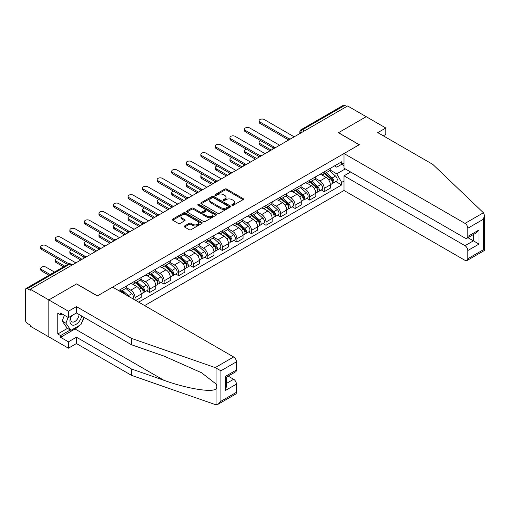 <?xml version="1.0" encoding="UTF-8"?>
<svg xmlns="http://www.w3.org/2000/svg" width="510" height="510" viewBox="0 0 510 510"><rect width="100%" height="100%" fill="white"/><g stroke="black" fill="none" stroke-linecap="round" stroke-linejoin="round"><path stroke-width="0.76" d="M232.082 205.256A0.905 0.523 0 0 0 233.363 205.256L243.091 199.639A1.294 0.746 0 0 0 243.468 199.11A1.294 0.746 0 0 0 243.091 198.581L226.606 189.063A1.294 0.746 0 0 0 224.776 189.063L215.048 194.68A0.905 0.523 0 0 0 214.78 195.049A0.905 0.523 0 0 0 215.048 195.419A0.905 0.523 0 0 0 216.329 195.419L217.585 194.692A4.144 2.391 0 0 1 223.45 194.692L224.821 195.489A4.144 2.391 0 0 1 226.038 197.179A4.144 2.391 0 0 1 224.821 198.874L223.565 199.601A0.905 0.523 0 0 0 223.297 199.971A0.905 0.523 0 0 0 223.565 200.341A0.905 0.523 0 0 0 224.846 200.341L226.102 199.614A4.144 2.391 0 0 1 231.967 199.614L233.338 200.404A4.144 2.391 0 0 1 234.555 202.094A4.144 2.391 0 0 1 233.338 203.79L232.082 204.516A0.905 0.523 0 0 0 231.814 204.886A0.905 0.523 0 0 0 232.082 205.256L232.082 204.516M184.575 225.968A1.294 0.746 0 0 0 184.193 226.497A1.294 0.746 0 0 0 184.575 227.026L189.197 229.698A1.294 0.746 0 0 0 191.033 229.698L201.839 223.456A1.294 0.746 0 0 0 202.215 222.927A1.294 0.746 0 0 0 201.839 222.398L185.353 212.88A1.294 0.746 0 0 0 183.523 212.88L172.718 219.121A1.294 0.746 0 0 0 172.335 219.651A1.294 0.746 0 0 0 172.718 220.18L178.302 223.405A1.294 0.746 0 0 0 180.132 223.405L184.76 220.734A1.294 0.746 0 0 0 185.136 220.205A1.294 0.746 0 0 0 184.76 219.676L181.987 218.076A3.462 2.002 0 0 1 180.973 216.661A3.462 2.002 0 0 1 183.109 214.812A3.462 2.002 0 0 1 186.889 215.245L197.74 221.512A3.462 2.002 0 0 1 198.753 222.927A3.462 2.002 0 0 1 196.618 224.776A3.462 2.002 0 0 1 192.837 224.343L191.033 223.297A1.294 0.746 0 0 0 189.197 223.297L184.575 225.968L184.575 227.026M30.256 289.215L347.642 105.972L366.212 116.688L338.411 132.74L359.212 144.751L97.429 295.889L76.627 283.879L48.826 299.931L30.256 289.215L30.256 290.292L27.368 288.622A2.639 1.524 -120 0 0 26.048 288.488A2.639 1.524 -120 0 0 25.5 289.699L25.5 320.184A2.639 1.524 -120 0 0 27.368 323.416L30.256 325.087L30.256 326.164L48.826 336.88L48.826 299.931L48.826 336.88L68.416 348.19L68.416 341.834L76.436 337.206L76.436 343.561L68.416 348.19M217.681 213.25A1.294 0.746 0 0 0 219.51 213.25L230.316 207.015A1.294 0.746 0 0 0 230.698 206.486A1.294 0.746 0 0 0 230.316 205.957L213.83 196.439A1.294 0.746 0 0 0 212.001 196.439L201.195 202.68A1.294 0.746 0 0 0 200.819 203.209A1.294 0.746 0 0 0 201.195 203.739L217.681 213.25M198.396 205.453A0.905 0.523 0 0 1 199.321 205.581L199.321 204.504L216.074 214.174A1.294 0.746 0 0 1 216.457 214.704A1.294 0.746 0 0 1 216.074 215.233L205.269 221.474A1.294 0.746 0 0 1 203.439 221.474L186.953 211.956L186.953 210.898A1.294 0.746 0 0 0 186.577 211.427A1.294 0.746 0 0 0 186.953 211.956M186.953 210.898L191.581 208.227A1.294 0.746 0 0 1 193.411 208.227L200.098 212.09A1.294 0.746 0 0 0 201.928 212.09L204.994 210.318A1.294 0.746 0 0 0 205.377 209.788A1.294 0.746 0 0 0 204.994 209.259L198.039 205.243A0.905 0.523 0 0 1 197.772 204.873A0.905 0.523 0 0 1 198.333 204.389A0.905 0.523 0 0 1 199.321 204.504M144.636 305.586L344.008 190.485L465.005 260.342A3.959 2.282 -120 0 0 466.988 260.54A3.959 2.282 -120 0 0 467.81 258.729L467.81 250.537A3.959 2.282 -120 0 0 465.005 245.692L473.407 240.841L479.005 244.073L467.81 250.537M304.451 130.911L302.487 129.776A2.639 1.524 60 0 0 301.168 129.648L343.434 105.245A2.639 1.524 60 0 1 344.754 105.379L302.487 129.776A2.639 1.524 120 0 0 300.626 133.008L300.626 133.116M346.711 106.507L344.754 105.379M324.226 171.844A6.069 3.506 60 0 1 322.97 174.573L329.128 171.016A6.069 3.506 -120 0 0 330.384 168.294M315.486 178.379L319.936 180.948A6.069 3.506 60 0 1 324.226 188.381L330.384 184.824A6.069 3.506 -120 0 0 326.094 177.391L321.689 174.847M330.384 184.824L330.384 188.113L324.226 191.664L321.274 189.962M322.97 174.573A6.069 3.506 60 0 1 319.98 174.299M324.226 188.381L324.226 191.664M309.672 180.247A6.069 3.506 60 0 1 308.416 182.975L314.574 179.418A6.069 3.506 -120 0 0 315.83 176.696M306.72 198.364L309.672 200.067L315.83 196.516L315.83 193.226A6.069 3.506 -120 0 0 311.54 185.793L307.135 183.249M308.416 182.975A6.069 3.506 60 0 1 305.426 182.701M300.932 186.781L305.382 189.35A6.069 3.506 60 0 1 309.672 196.784L309.672 200.067M295.118 188.649A6.069 3.506 60 0 1 293.862 191.377L300.02 187.82A6.069 3.506 -120 0 0 301.276 185.098M292.166 206.767L295.118 208.475L301.276 204.918L301.276 201.635A6.069 3.506 -120 0 0 296.986 194.202L292.581 191.652M293.862 191.377A6.069 3.506 60 0 1 290.872 191.103M286.384 195.183L290.827 197.752A6.069 3.506 60 0 1 295.118 205.186L295.118 208.475M280.564 197.051A6.069 3.506 60 0 1 279.308 199.78L285.466 196.222A6.069 3.506 -120 0 0 286.722 193.5M277.612 215.169L280.564 216.877L286.722 213.32L286.722 210.037A6.069 3.506 -120 0 0 282.432 202.604L278.026 200.054M279.308 199.78A6.069 3.506 60 0 1 276.324 199.506M271.83 203.586L276.273 206.155A6.069 3.506 60 0 1 280.564 213.588L280.564 216.877M266.01 205.453A6.069 3.506 60 0 1 264.754 208.182L270.912 204.625A6.069 3.506 -120 0 0 272.168 201.903M263.058 223.571L266.01 225.28L272.168 221.722L272.168 218.439A6.069 3.506 -120 0 0 267.877 211.006L263.472 208.456M264.754 208.182A6.069 3.506 60 0 1 261.77 207.908M257.276 211.994L261.719 214.557A6.069 3.506 60 0 1 266.01 221.99L266.01 225.28M251.455 213.856A6.069 3.506 60 0 1 250.2 216.584L256.358 213.027A6.069 3.506 -120 0 0 257.614 210.305M248.504 231.973L251.455 233.682L257.614 230.125L257.614 226.842A6.069 3.506 -120 0 0 253.323 219.408L248.918 216.865M250.2 216.584A6.069 3.506 60 0 1 247.216 216.31M242.722 220.397L247.165 222.959A6.069 3.506 60 0 1 251.455 230.392L251.455 233.682M236.901 222.258A6.069 3.506 60 0 1 235.645 224.987L241.804 221.429A6.069 3.506 -120 0 0 243.06 218.707M233.95 240.376L236.901 242.084L243.06 238.527L243.06 235.244A6.069 3.506 -120 0 0 238.769 227.811L234.364 225.267M235.645 224.987A6.069 3.506 60 0 1 232.662 224.712M228.168 228.799L232.611 231.362A6.069 3.506 60 0 1 236.901 238.795L236.901 242.084M222.347 230.667A6.069 3.506 60 0 1 221.091 233.389L227.25 229.831A6.069 3.506 -120 0 0 228.505 227.109M219.396 248.778L222.354 250.487L228.505 246.929L228.505 243.646A6.069 3.506 -120 0 0 224.215 236.213L219.81 233.669M221.091 233.389A6.069 3.506 60 0 1 218.108 233.115M213.613 237.201L218.057 239.764A6.069 3.506 60 0 1 222.354 247.197L222.354 250.487M207.799 239.069A6.069 3.506 60 0 1 206.537 241.791L212.695 238.234A6.069 3.506 -120 0 0 213.951 235.512M204.841 257.187L207.799 258.889L213.951 255.331L213.951 252.048A6.069 3.506 -120 0 0 209.661 244.615L205.256 242.072M206.537 241.791A6.069 3.506 60 0 1 203.554 241.517M199.059 245.603L203.503 248.166A6.069 3.506 60 0 1 207.799 255.599L207.799 258.889M193.245 247.471A6.069 3.506 60 0 1 191.983 250.193L198.141 246.636A6.069 3.506 -120 0 0 199.397 243.914M190.287 265.589L193.245 267.291L199.397 263.734L199.397 260.451A6.069 3.506 -120 0 0 195.107 253.017L190.702 250.474M191.983 250.193A6.069 3.506 60 0 1 189 249.919M184.505 254.005L188.949 256.575A6.069 3.506 60 0 1 193.245 264.008L193.245 267.291M178.691 255.873A6.069 3.506 60 0 1 177.429 258.595L183.587 255.038A6.069 3.506 -120 0 0 184.843 252.316M175.74 273.991L178.691 275.693L184.843 272.136L184.843 268.853A6.069 3.506 -120 0 0 180.553 261.42L176.148 258.876M177.429 258.595A6.069 3.506 60 0 1 174.445 258.321M169.951 262.408L174.394 264.977A6.069 3.506 60 0 1 178.691 272.41L178.691 275.693M164.137 264.276A6.069 3.506 60 0 1 162.875 266.998L169.033 263.44A6.069 3.506 -120 0 0 170.289 260.718M161.185 282.393L164.137 284.095L170.295 280.538L170.295 277.255A6.069 3.506 -120 0 0 165.999 269.822L161.593 267.278M162.875 266.998A6.069 3.506 60 0 1 159.891 266.724M155.397 270.81L159.84 273.379A6.069 3.506 60 0 1 164.137 280.812L164.137 284.095M149.583 272.678A6.069 3.506 60 0 1 148.327 275.4L154.479 271.849A6.069 3.506 -120 0 0 155.741 269.121M146.631 290.796L149.583 292.498L155.741 288.94L155.741 285.657A6.069 3.506 -120 0 0 151.445 278.224L147.039 275.68M148.327 275.4A6.069 3.506 60 0 1 145.337 275.126M140.843 279.212L145.293 281.781A6.069 3.506 60 0 1 149.583 289.215L149.583 292.498M135.029 281.08A6.069 3.506 60 0 1 133.773 283.802L139.925 280.251A6.069 3.506 -120 0 0 141.187 277.523M135.775 300.473L141.187 297.349L141.187 294.06A6.069 3.506 -120 0 0 136.89 286.626L132.485 284.083M133.773 283.802A6.069 3.506 60 0 1 130.783 283.528M126.289 287.615L130.738 290.184A6.069 3.506 60 0 1 135.029 297.617L135.029 300.039M120.341 291.561L125.371 288.654A6.069 3.506 -120 0 0 126.633 285.925M120.475 289.482A6.069 3.506 60 0 1 120.022 291.376M344.008 165.654L341.675 164.303L336.728 167.159L334.534 165.897M330.04 169.977L336.728 173.84L345.264 168.912M344.008 181.056L341.675 182.401L336.728 173.84M138.669 302.137L341.675 184.932L341.675 182.401M344.008 162.958L341.675 164.303L341.675 161.772L118.607 290.56M335.829 181.56L341.675 184.932M232.439 205.383L233.338 204.867A4.144 2.391 0 0 0 234.555 203.171L234.555 202.094M226.038 197.179L226.038 198.256A4.144 2.391 0 0 1 224.821 199.952L223.928 200.468M243.091 198.581L243.091 199.639L226.606 190.141A1.294 0.746 0 0 0 224.776 190.141L215.411 195.547M230.297 207.022L213.83 197.517A1.294 0.746 0 0 0 212.001 197.517L201.214 203.745M228.027 206.856A0.905 0.523 0 0 0 228.295 206.486A0.905 0.523 0 0 0 228.027 206.116L213.556 197.759A0.905 0.523 0 0 0 212.275 197.759L210.949 198.53A4.144 2.391 0 0 0 209.737 200.22A4.144 2.391 0 0 0 210.949 201.909L220.836 207.621A4.144 2.391 0 0 0 226.701 207.621L228.027 206.856L228.027 207.933A0.905 0.523 0 0 0 228.295 207.564L228.295 206.486M209.737 200.22L209.737 201.297A4.144 2.391 0 0 0 210.949 202.986L210.949 201.909M228.027 207.933L226.701 208.698A4.144 2.391 0 0 1 220.836 208.698L210.949 202.986M186.972 211.969L191.581 209.304L191.581 208.227M205.377 209.788L205.377 210.866A1.294 0.746 0 0 1 204.994 211.395L201.928 213.167A1.294 0.746 0 0 1 200.098 213.167L193.411 209.304A1.294 0.746 0 0 0 191.581 209.304M199.321 205.581L216.061 215.245M207.034 216.093A3.462 2.002 0 0 0 210.808 216.527A3.462 2.002 0 0 0 212.951 214.678A3.462 2.002 0 0 0 211.93 213.263L208.112 211.057A1.294 0.746 0 0 0 206.276 211.057L203.209 212.829A1.294 0.746 0 0 0 202.833 213.358A1.294 0.746 0 0 0 203.209 213.888L207.034 216.093L207.034 217.171A3.462 2.002 0 0 0 210.808 217.604A3.462 2.002 0 0 0 212.951 215.755L212.951 214.678M202.833 213.358L202.833 214.436A1.294 0.746 0 0 0 203.209 214.965L203.209 213.888M207.034 217.171L203.209 214.965M198.753 222.927L198.753 224.005A3.462 2.002 0 0 1 196.618 225.853A3.462 2.002 0 0 1 192.837 225.42L191.033 224.374A1.294 0.746 0 0 0 189.197 224.374L184.594 227.033M180.973 216.661L180.973 217.738A3.462 2.002 0 0 0 181.987 219.153L181.987 218.076M184.76 219.676L184.76 220.734L181.987 219.153M201.82 223.469L185.353 213.958A1.294 0.746 0 0 0 183.523 213.958L172.731 220.186L172.718 219.121M324.647 173.604L330.582 178.895A3.296 1.906 60 0 1 331.615 183.995L330.384 184.703M324.806 173.744L327.599 175.351M260.827 140.734A3.034 1.753 -0 0 0 259.061 142.328A3.034 1.753 -0 0 0 259.947 143.565L271.237 150.087M325.246 173.253L331.844 179.144A1.581 0.912 60 0 1 332.341 181.592A1.581 0.912 60 0 1 332.201 181.649M326.234 172.686L332.163 177.977A3.296 1.906 60 0 1 333.202 183.077A3.296 1.906 60 0 1 332.201 183.186M329.543 170.697L335.523 176.039A3.296 1.906 60 0 1 336.562 181.139L333.202 183.077M270.026 150.788L259.947 144.968A3.034 1.753 180 0 1 259.061 143.731L259.061 142.328M287.914 139.568L259.947 123.42A3.034 1.753 180 0 1 259.061 122.183L259.061 120.781A3.034 1.753 -0 0 0 259.947 122.024L289.119 138.867M294.187 136.833L264.237 119.544A3.034 1.753 -0 0 0 260.935 119.168A3.034 1.753 -0 0 0 259.061 120.781M310.093 182.006L316.028 187.297A3.296 1.906 60 0 1 317.061 192.398L315.83 193.105M310.252 182.147L313.044 183.753M246.273 149.137A3.034 1.753 -0 0 0 244.507 150.73A3.034 1.753 -0 0 0 245.393 151.967L256.683 158.489M310.692 181.656L317.29 187.546A1.581 0.912 60 0 1 317.787 189.994A1.581 0.912 60 0 1 317.647 190.051M311.68 181.088L317.609 186.38A3.296 1.906 60 0 1 318.648 191.48A3.296 1.906 60 0 1 317.653 191.588M314.989 179.106L320.969 184.441A3.296 1.906 60 0 1 322.008 189.541L318.648 191.48M255.472 159.19L245.393 153.37A3.034 1.753 180 0 1 244.507 152.133L244.507 150.73M295.539 190.409L301.474 195.7A3.296 1.906 60 0 1 302.506 200.8L301.276 201.507M295.698 190.549L298.49 192.155M231.719 157.539A3.034 1.753 -0 0 0 229.953 159.133A3.034 1.753 -0 0 0 230.839 160.376L242.129 166.891M296.138 190.058L302.736 195.948A1.581 0.912 60 0 1 303.233 198.396A1.581 0.912 60 0 1 303.093 198.454M297.126 189.49L303.055 194.782A3.296 1.906 60 0 1 304.094 199.882A3.296 1.906 60 0 1 303.099 199.99M300.435 187.508L306.414 192.844A3.296 1.906 60 0 1 307.453 197.944L304.094 199.882M240.918 167.592L230.839 161.772A3.034 1.753 180 0 1 229.953 160.535L229.953 159.133M483.423 212.759L484.5 215.373L483.34 219.274L467.81 228.238A3.959 2.282 -120 0 0 465.005 223.393L483.423 212.759L432.824 164.411L377.776 132.632L385.802 128.004L366.212 116.688L338.5 132.689L359.308 144.7L344.008 153.529L465.005 223.393M385.802 128.004L385.802 134.359L383.284 135.813M344.008 190.485L344.008 175.829L465.005 245.692M344.008 153.529L344.008 168.185L465.005 238.042A3.959 2.282 -120 0 0 466.988 238.24A3.959 2.282 -120 0 0 467.81 236.43L467.81 228.238M350.631 172.004L344.008 175.829M467.938 237.692L473.407 240.841L473.407 234.536M467.81 236.43L479.005 229.965L476.206 232.917L466.988 238.24M467.81 258.729L483.34 249.76L483.933 250.098M76.436 337.206L131.484 368.985L131.484 375.341L215.22 404.558L218.108 404.226L220.906 401.274L236.436 392.305A3.959 2.282 60 0 1 235.62 394.115L218.108 404.226M131.484 368.985L164.016 380.332C187.125 388.728 213.021 392.904 216.061 388.716C217.075 387.441 217.075 385.879 216.061 384.024L201.526 372.733L164.016 356.095L131.484 344.747L76.436 312.968L68.416 317.596L60.582 313.076L60.582 314.798L57.777 313.178L57.777 333.974L60.582 335.586L70.284 329.989M131.484 375.341L76.436 343.561M236.436 361.819L220.906 370.789L215.22 367.602L131.484 338.391L76.436 306.612L68.416 311.24L48.826 299.931L76.532 283.936L97.334 295.947L112.633 287.111L233.637 356.974A3.959 2.282 60 0 1 236.436 361.819L236.436 370.005A3.959 2.282 60 0 1 235.62 371.822L226.402 377.139L226.402 386.682L225.241 390.583L225.241 376.469C226.752 377.343 226.752 377.343 225.241 376.469L236.436 370.005M68.416 311.24L68.416 317.596M79.152 325.622A14.841 8.568 -60 0 1 75.04 328.963L60.582 337.314L68.416 341.834M60.582 337.314L60.582 335.586M76.436 306.612L76.436 312.968M131.484 338.391L131.484 344.747M226.402 383.45L233.637 379.274A3.959 2.282 60 0 1 236.436 384.119L236.436 392.305M233.637 379.274L228.174 376.119M84.207 317.449A14.841 8.568 -60 0 1 82.097 321.733M62.073 313.937L60.582 314.798M57.777 333.974L67.486 328.37M71.088 316.053A8.574 4.953 120 0 0 69.908 320.886A8.574 4.953 120 0 0 75.091 324.819A8.574 4.953 120 0 0 81.778 316.047M71.547 315.792A5.871 3.391 120 0 0 70.718 319.145A5.871 3.391 120 0 0 71.929 321.829A5.871 3.391 120 0 0 76.417 320.299A5.871 3.391 120 0 0 79.018 314.453M83.844 317.239L81.007 324.545L70.935 330.365L67.205 328.211L62.169 321.045L64.4 315.282M70.935 330.365L65.898 323.2L68.136 317.437M62.169 321.045L65.898 323.2M273.36 147.97L245.393 131.822A3.034 1.753 180 0 1 244.507 130.585L244.507 129.183A3.034 1.753 -0 0 0 245.393 130.426L274.565 147.269M279.633 145.235L249.683 127.946A3.034 1.753 -0 0 0 246.381 127.57A3.034 1.753 -0 0 0 244.507 129.183M258.806 156.372L230.839 140.231A3.034 1.753 180 0 1 229.953 138.988L229.953 137.592A3.034 1.753 -0 0 0 230.839 138.828L260.011 155.671M265.079 153.637L235.129 136.349A3.034 1.753 -0 0 0 231.827 135.972A3.034 1.753 -0 0 0 229.953 137.592M280.984 198.811L286.92 204.102A3.296 1.906 60 0 1 287.952 209.202L286.722 209.91M281.144 198.951L283.936 200.564M217.164 165.941A3.034 1.753 -0 0 0 215.398 167.535A3.034 1.753 -0 0 0 216.285 168.778L227.575 175.293M281.584 198.466L288.182 204.351A1.581 0.912 60 0 1 288.679 206.799A1.581 0.912 60 0 1 288.539 206.856M282.572 197.893L288.501 203.184A3.296 1.906 60 0 1 289.54 208.284A3.296 1.906 60 0 1 288.545 208.392M285.88 195.91L291.86 201.246A3.296 1.906 60 0 1 292.899 206.346L289.54 208.284M226.363 175.995L216.285 170.174A3.034 1.753 180 0 1 215.398 168.938L215.398 167.535M266.43 207.213L272.365 212.504A3.296 1.906 60 0 1 273.398 217.604L272.168 218.312M266.59 207.353L269.382 208.966M202.61 174.35A3.034 1.753 -0 0 0 200.844 175.937A3.034 1.753 -0 0 0 201.73 177.18L213.021 183.696M267.03 206.869L273.628 212.753A1.581 0.912 60 0 1 274.125 215.201A1.581 0.912 60 0 1 273.985 215.258M268.018 206.295L273.947 211.586A3.296 1.906 60 0 1 274.986 216.686A3.296 1.906 60 0 1 273.991 216.795M271.326 204.312L277.306 209.648A3.296 1.906 60 0 1 278.345 214.748L274.986 216.686M211.809 184.397L201.73 178.576A3.034 1.753 180 0 1 200.844 177.34L200.844 175.937M251.876 215.615L257.811 220.906A3.296 1.906 60 0 1 258.844 226.006L257.614 226.714M252.036 215.755L254.828 217.368M188.056 182.752A3.034 1.753 -0 0 0 186.29 184.34A3.034 1.753 -0 0 0 187.176 185.583L198.466 192.098M252.475 215.271L259.074 221.155A1.581 0.912 60 0 1 259.571 223.603A1.581 0.912 60 0 1 259.431 223.66M253.464 214.697L259.399 219.988A3.296 1.906 60 0 1 260.431 225.088A3.296 1.906 60 0 1 259.437 225.197M256.772 212.715L262.752 218.05A3.296 1.906 60 0 1 263.791 223.15L260.431 225.088M197.255 192.799L187.176 186.979A3.034 1.753 180 0 1 186.29 185.742L186.29 184.34M244.252 164.775L216.285 148.633A3.034 1.753 180 0 1 215.398 147.39L215.398 145.994A3.034 1.753 -0 0 0 216.285 147.231L245.457 164.073M250.525 162.04L220.575 144.751A3.034 1.753 -0 0 0 217.273 144.375A3.034 1.753 -0 0 0 215.398 145.994M229.698 173.177L201.73 157.035A3.034 1.753 180 0 1 200.844 155.792L200.844 154.396A3.034 1.753 -0 0 0 201.73 155.633L230.902 172.476M235.971 170.442L206.021 153.153A3.034 1.753 -0 0 0 202.719 152.777A3.034 1.753 -0 0 0 200.844 154.396M215.143 181.579L187.176 165.438A3.034 1.753 180 0 1 186.29 164.194L186.29 162.798A3.034 1.753 -0 0 0 187.176 164.035L216.348 180.878M221.416 178.844L191.473 161.555A3.034 1.753 -0 0 0 188.165 161.179A3.034 1.753 -0 0 0 186.29 162.798M237.322 224.017L243.257 229.309A3.296 1.906 60 0 1 244.29 234.409L243.06 235.123M237.481 224.158L240.274 225.771M173.508 191.154A3.034 1.753 -0 0 0 171.736 192.742A3.034 1.753 -0 0 0 172.622 193.985L183.912 200.5M237.921 223.673L244.519 229.557A1.581 0.912 60 0 1 245.017 232.005A1.581 0.912 60 0 1 244.876 232.063M238.909 223.099L244.845 228.391A3.296 1.906 60 0 1 245.877 233.491A3.296 1.906 60 0 1 244.883 233.599M242.218 221.117L248.198 226.453A3.296 1.906 60 0 1 249.237 231.553L245.877 233.491M182.701 201.201L172.622 195.381A3.034 1.753 180 0 1 171.736 194.144L171.736 192.742M200.589 189.981L172.622 173.84A3.034 1.753 180 0 1 171.736 172.597L171.736 171.201A3.034 1.753 -0 0 0 172.622 172.437L201.794 189.28M206.862 187.253L176.919 169.958A3.034 1.753 -0 0 0 173.61 169.581A3.034 1.753 -0 0 0 171.736 171.201M222.774 232.42L228.703 237.711A3.296 1.906 60 0 1 229.736 242.811L228.505 243.525M222.927 232.56L225.72 234.173M158.954 199.557A3.034 1.753 -0 0 0 157.182 201.144A3.034 1.753 -0 0 0 158.068 202.387L169.358 208.902M223.367 232.076L229.972 237.96A1.581 0.912 60 0 1 230.463 240.408A1.581 0.912 60 0 1 230.322 240.465M224.355 231.502L230.29 236.793A3.296 1.906 60 0 1 231.323 241.893A3.296 1.906 60 0 1 230.329 242.001M227.664 229.519L233.644 234.855A3.296 1.906 60 0 1 234.683 239.955L231.323 241.893M168.147 209.604L158.068 203.783A3.034 1.753 180 0 1 157.182 202.547L157.182 201.144M186.035 198.39L158.068 182.242A3.034 1.753 180 0 1 157.182 180.999L157.182 179.603A3.034 1.753 -0 0 0 158.068 180.84L187.24 197.682M192.308 195.655L162.365 178.36A3.034 1.753 -0 0 0 159.056 177.984A3.034 1.753 -0 0 0 157.182 179.603M208.22 240.822L214.149 246.113A3.296 1.906 60 0 1 215.182 251.213L213.951 251.927M208.373 240.962L211.165 242.575M144.4 207.959A3.034 1.753 -0 0 0 142.628 209.553A3.034 1.753 -0 0 0 143.514 210.789L154.804 217.305M208.813 240.478L215.418 246.362A1.581 0.912 60 0 1 215.915 248.816A1.581 0.912 60 0 1 215.768 248.874M209.801 239.904L215.736 245.195A3.296 1.906 60 0 1 216.769 250.302A3.296 1.906 60 0 1 215.775 250.404M213.11 237.921L219.09 243.257A3.296 1.906 60 0 1 220.129 248.357L216.769 250.302M153.593 218.006L143.514 212.192A3.034 1.753 180 0 1 142.628 210.949L142.628 209.553M171.481 206.792L143.514 190.644A3.034 1.753 180 0 1 142.628 189.408L142.628 188.005A3.034 1.753 -0 0 0 143.514 189.242L172.686 206.085M177.754 204.057L147.811 186.768A3.034 1.753 -0 0 0 144.502 186.386A3.034 1.753 -0 0 0 142.628 188.005M193.666 249.224L199.595 254.515A3.296 1.906 60 0 1 200.628 259.615L199.397 260.329M193.819 249.364L196.611 250.977M129.846 216.361A3.034 1.753 -0 0 0 128.074 217.955A3.034 1.753 -0 0 0 128.966 219.192L140.25 225.707M194.259 248.88L200.863 254.77A1.581 0.912 60 0 1 201.361 257.219A1.581 0.912 60 0 1 201.214 257.276M195.247 248.306L201.182 253.604A3.296 1.906 60 0 1 202.215 258.704A3.296 1.906 60 0 1 201.22 258.806M198.556 246.324L204.535 251.659A3.296 1.906 60 0 1 205.575 256.76L202.215 258.704M139.039 226.408L128.966 220.594A3.034 1.753 180 0 1 128.074 219.351L128.074 217.955M156.927 215.194L128.966 199.047A3.034 1.753 180 0 1 128.074 197.81L128.074 196.407A3.034 1.753 -0 0 0 128.966 197.644L158.132 214.487M163.2 212.46L133.257 195.171A3.034 1.753 -0 0 0 129.948 194.788A3.034 1.753 -0 0 0 128.074 196.407M179.112 257.626L185.041 262.918A3.296 1.906 60 0 1 186.073 268.018L184.843 268.732M179.265 257.767L182.057 259.38M115.292 224.763A3.034 1.753 -0 0 0 113.52 226.357A3.034 1.753 -0 0 0 114.412 227.594L125.696 234.109M179.705 257.282L186.309 263.173A1.581 0.912 60 0 1 186.807 265.621A1.581 0.912 60 0 1 186.66 265.678M180.693 256.708L186.628 262.006A3.296 1.906 60 0 1 187.661 267.106A3.296 1.906 60 0 1 186.666 267.208M184.002 254.726L189.988 260.062A3.296 1.906 60 0 1 191.02 265.162L187.661 267.106M124.485 234.81L114.412 228.996A3.034 1.753 180 0 1 113.52 227.753L113.52 226.357M142.373 223.597L114.412 207.449A3.034 1.753 180 0 1 113.52 206.212L113.52 204.81A3.034 1.753 -0 0 0 114.412 206.046L143.578 222.889M148.646 220.862L118.702 203.573A3.034 1.753 -0 0 0 115.394 203.19A3.034 1.753 -0 0 0 113.52 204.81M164.558 266.029L170.487 271.32A3.296 1.906 60 0 1 171.519 276.42L170.289 277.134M164.711 266.169L167.503 267.782M100.738 233.166A3.034 1.753 -0 0 0 98.966 234.759A3.034 1.753 -0 0 0 99.858 235.996L111.142 242.511M165.157 265.684L171.755 271.575A1.581 0.912 60 0 1 172.252 274.023A1.581 0.912 60 0 1 172.106 274.08M166.139 265.117L172.074 270.408A3.296 1.906 60 0 1 173.107 275.508A3.296 1.906 60 0 1 172.112 275.61M169.447 263.128L175.434 268.464A3.296 1.906 60 0 1 176.466 273.57L173.107 275.508M109.93 243.213L99.858 237.399A3.034 1.753 180 0 1 98.966 236.155L98.966 234.759M127.819 231.999L99.858 215.851A3.034 1.753 180 0 1 98.966 214.614L98.966 213.212A3.034 1.753 -0 0 0 99.858 214.449L129.024 231.291M134.092 229.264L104.148 211.975A3.034 1.753 -0 0 0 100.84 211.593A3.034 1.753 -0 0 0 98.966 213.212M150.004 274.431L155.932 279.722A3.296 1.906 60 0 1 156.965 284.822L155.735 285.536M150.157 274.571L152.949 276.184M86.184 241.568A3.034 1.753 -0 0 0 84.411 243.162A3.034 1.753 -0 0 0 85.304 244.398L96.588 250.914M150.603 274.087L157.201 279.977A1.581 0.912 60 0 1 157.698 282.425A1.581 0.912 60 0 1 157.552 282.483M151.591 273.519L157.52 278.811A3.296 1.906 60 0 1 158.553 283.911A3.296 1.906 60 0 1 157.558 284.013M154.893 271.53L160.88 276.873A3.296 1.906 60 0 1 161.912 281.973L158.553 283.911M95.376 251.615L85.304 245.801A3.034 1.753 180 0 1 84.411 244.558L84.411 243.162M113.271 240.401L85.304 224.253A3.034 1.753 180 0 1 84.411 223.017L84.411 221.614A3.034 1.753 -0 0 0 85.304 222.851L114.469 239.694M119.538 237.666L89.594 220.377A3.034 1.753 -0 0 0 86.286 219.995A3.034 1.753 -0 0 0 84.411 221.614M135.45 282.833L141.378 288.124A3.296 1.906 60 0 1 142.411 293.224L141.181 293.938M135.603 282.974L138.395 284.586M71.629 249.97A3.034 1.753 -0 0 0 69.857 251.564A3.034 1.753 -0 0 0 70.75 252.801L82.034 259.316M136.049 282.489L142.647 288.38A1.581 0.912 60 0 1 143.144 290.827A1.581 0.912 60 0 1 142.998 290.885M137.037 281.922L142.966 287.213A3.296 1.906 60 0 1 143.998 292.313A3.296 1.906 60 0 1 143.004 292.415M140.339 279.933L146.325 285.275A3.296 1.906 60 0 1 147.358 290.375L143.998 292.313M80.822 260.017L70.75 254.203A3.034 1.753 180 0 1 69.857 252.96L69.857 251.564M98.717 248.803L70.75 232.656A3.034 1.753 180 0 1 69.857 231.419L69.857 230.016A3.034 1.753 -0 0 0 70.75 231.253L99.922 248.096M104.983 246.069L75.04 228.78A3.034 1.753 -0 0 0 71.731 228.397A3.034 1.753 -0 0 0 69.857 230.016M120.895 291.235L122.929 293.052M121.048 291.376L123.841 292.989M57.075 258.372A3.034 1.753 -0 0 0 55.303 259.966A3.034 1.753 -0 0 0 56.196 261.203L64.751 266.144M125.721 294.665L121.495 290.891M122.483 290.324L128.412 295.615A3.296 1.906 60 0 1 129.368 296.769M125.785 288.335L131.771 293.677A3.296 1.906 60 0 1 132.823 298.764M63.54 266.845L56.196 262.605A3.034 1.753 180 0 1 55.303 261.369L55.303 259.966M84.163 257.206L56.196 241.058A3.034 1.753 180 0 1 55.303 239.821L55.303 238.419A3.034 1.753 -0 0 0 56.196 239.662L85.368 256.498M90.436 254.471L60.486 237.182A3.034 1.753 -0 0 0 57.177 236.799A3.034 1.753 -0 0 0 55.303 238.419M54.487 272.066L45.932 267.132A3.034 1.753 -0 0 0 42.623 266.749A3.034 1.753 -0 0 0 40.749 268.368A3.034 1.753 -0 0 0 41.641 269.605L50.197 274.546M48.986 275.247L41.641 271.008A3.034 1.753 180 0 1 40.749 269.771L40.749 268.368M67.645 264.473L41.641 249.46A3.034 1.753 180 0 1 40.749 248.223L40.749 246.821A3.034 1.753 -0 0 0 41.641 248.064L68.946 263.823M75.882 262.873L45.932 245.584A3.034 1.753 -0 0 0 42.623 245.202A3.034 1.753 -0 0 0 40.749 246.821M300.715 133.065L300.626 133.008A2.639 1.524 0 0 1 299.854 131.931L299.854 133.563M135.029 297.617L141.187 294.06M149.583 289.215L155.741 285.657M164.137 280.812L170.295 277.255M178.691 272.41L184.843 268.853M193.245 264.008L199.397 260.451M207.799 255.599L213.951 252.048M222.354 247.197L228.505 243.646M236.901 238.795L243.06 235.244M251.455 230.392L257.614 226.842M266.01 221.99L272.168 218.439M280.564 213.588L286.722 210.037M295.118 205.186L301.276 201.635M309.672 196.784L315.83 193.226M130.738 290.184L136.89 286.626M145.293 281.781L151.445 278.224M159.84 273.379L165.999 269.822M174.394 264.977L180.553 261.42M188.949 256.575L195.107 253.017M203.503 248.166L209.661 244.615M218.057 239.764L224.215 236.213M232.611 231.362L238.769 227.811M247.165 222.959L253.323 219.408M261.719 214.557L267.877 211.006M276.273 206.155L282.432 202.604M290.827 197.752L296.986 194.202M305.382 189.35L311.54 185.793M319.936 180.948L326.094 177.391M290.388 139.032A2.639 1.524 120 0 0 289.221 139.702M275.833 147.435A2.639 1.524 120 0 0 274.667 148.104M261.279 155.837A2.639 1.524 120 0 0 260.113 156.506M246.725 164.239A2.639 1.524 120 0 0 245.559 164.909M232.171 172.641A2.639 1.524 120 0 0 231.004 173.311M217.617 181.044A2.639 1.524 120 0 0 216.45 181.713M203.063 189.446A2.639 1.524 120 0 0 201.896 190.115M188.509 197.848A2.639 1.524 120 0 0 187.342 198.517M173.955 206.25A2.639 1.524 120 0 0 172.788 206.926M159.4 214.653A2.639 1.524 120 0 0 158.234 215.328M144.846 223.055A2.639 1.524 120 0 0 143.68 223.731M130.292 231.457A2.639 1.524 120 0 0 129.126 232.133M115.738 239.859A2.639 1.524 120 0 0 114.571 240.535M101.184 248.262A2.639 1.524 120 0 0 100.017 248.937M86.63 256.664A2.639 1.524 120 0 0 85.463 257.34M71.585 265.353L69.628 264.218L27.368 288.622M72.363 264.907L70.947 264.091A2.639 1.524 120 0 0 69.628 264.218A2.639 1.524 60 0 0 68.308 264.091L26.048 288.488M233.338 204.867L233.338 203.79M223.565 200.341L223.565 199.601M224.821 199.952L224.821 198.874M215.048 195.419L215.048 194.68M224.776 190.141L224.776 189.063M226.606 190.141L226.606 189.063M201.195 203.739L201.195 202.68M212.001 197.517L212.001 196.439M213.83 197.517L213.83 196.439M230.316 207.015L230.316 205.957M220.836 208.698L220.836 207.621M226.701 208.698L226.701 207.621M193.411 209.304L193.411 208.227M200.098 213.167L200.098 212.09M201.928 213.167L201.928 212.09M204.994 211.395L204.994 210.318M216.074 215.233L216.074 214.174M189.197 224.374L189.197 223.297M191.033 224.374L191.033 223.297M192.837 225.42L192.837 224.343M183.523 213.958L183.523 212.88M185.353 213.958L185.353 212.88M201.839 223.456L201.839 222.398M330.582 178.895L328.727 179.96M332.673 180.865L332.074 181.209M335.523 176.039L332.163 177.977M259.947 144.968L259.947 143.565M259.947 122.024L259.947 123.42M316.028 187.297L314.173 188.362M318.119 189.267L317.52 189.612M320.969 184.441L317.609 186.38M245.393 153.37L245.393 151.967M301.474 195.7L299.625 196.764M303.565 197.676L302.965 198.014M306.414 192.844L303.055 194.782M230.839 161.772L230.839 160.376M483.34 249.76L483.34 219.274M479.005 229.965L479.005 244.073M216.061 404.755L216.061 388.716M216.061 384.024L216.061 367.99M220.906 370.789L220.906 401.274M236.436 384.119L225.241 390.583M215.22 367.602L233.637 356.974M75.04 328.963L164.016 380.332M245.393 130.426L245.393 131.822M230.839 138.828L230.839 140.231M286.92 204.102L285.071 205.167M289.011 206.078L288.418 206.416M291.86 201.246L288.501 203.184M216.285 170.174L216.285 168.778M272.365 212.504L270.517 213.569M274.456 214.48L273.864 214.818M277.306 209.648L273.947 211.586M201.73 178.576L201.73 177.18M257.811 220.906L255.963 221.971M259.902 222.883L259.309 223.227M262.752 218.05L259.399 219.988M187.176 186.979L187.176 185.583M216.285 147.231L216.285 148.633M201.73 155.633L201.73 157.035M187.176 164.035L187.176 165.438M243.257 229.309L241.408 230.373M245.348 231.285L244.755 231.629M248.198 226.453L244.845 228.391M172.622 195.381L172.622 193.985M172.622 172.437L172.622 173.84M228.703 237.711L226.854 238.782M230.794 239.687L230.201 240.031M233.644 234.855L230.29 236.793M158.068 203.783L158.068 202.387M158.068 180.84L158.068 182.242M214.149 246.113L212.3 247.184M216.24 248.089L215.647 248.434M219.09 243.257L215.736 245.195M143.514 212.192L143.514 210.789M143.514 189.242L143.514 190.644M199.595 254.515L197.746 255.587M201.686 256.492L201.093 256.836M204.535 251.659L201.182 253.604M128.966 220.594L128.966 219.192M128.966 197.644L128.966 199.047M185.041 262.918L183.192 263.989M187.132 264.894L186.539 265.238M189.988 260.062L186.628 262.006M114.412 228.996L114.412 227.594M114.412 206.046L114.412 207.449M170.487 271.32L168.638 272.391M172.578 273.296L171.985 273.64M175.434 268.464L172.074 270.408M99.858 237.399L99.858 235.996M99.858 214.449L99.858 215.851M155.932 279.722L154.084 280.793M158.023 281.698L157.431 282.043M160.88 276.873L157.52 278.811M85.304 245.801L85.304 244.398M85.304 222.851L85.304 224.253M141.378 288.124L139.53 289.195M143.469 290.101L142.876 290.445M146.325 285.275L142.966 287.213M70.75 254.203L70.75 252.801M70.75 231.253L70.75 232.656M131.771 293.677L128.412 295.615M56.196 262.605L56.196 261.203M56.196 239.662L56.196 241.058M41.641 271.008L41.641 269.605M41.641 248.064L41.641 249.46M290.611 138.898A2.639 2.639 0 0 0 287.226 140.856M276.057 147.301A2.639 2.639 0 0 0 272.671 149.258M261.502 155.703A2.639 2.639 0 0 0 258.117 157.66M246.948 164.105A2.639 2.639 0 0 0 243.563 166.062M232.394 172.507A2.639 2.639 0 0 0 229.009 174.465M217.84 180.916A2.639 2.639 0 0 0 214.455 182.867M203.286 189.318A2.639 2.639 0 0 0 199.901 191.269M188.732 197.721A2.639 2.639 0 0 0 185.347 199.671M174.178 206.123A2.639 2.639 0 0 0 170.793 208.074M159.624 214.525A2.639 2.639 0 0 0 156.238 216.476M145.07 222.927A2.639 2.639 0 0 0 141.684 224.878M130.515 231.33A2.639 2.639 0 0 0 127.13 233.287M115.961 239.732A2.639 2.639 0 0 0 112.576 241.689M101.407 248.134A2.639 2.639 0 0 0 98.022 250.091M86.853 256.536A2.639 2.639 0 0 0 83.468 258.493M70.947 264.091A2.639 2.639 0 0 0 68.308 264.091M301.168 129.648A2.639 2.639 0 0 0 299.854 131.931M484.5 215.373L484.5 250.429L466.988 260.54"/></g></svg>
